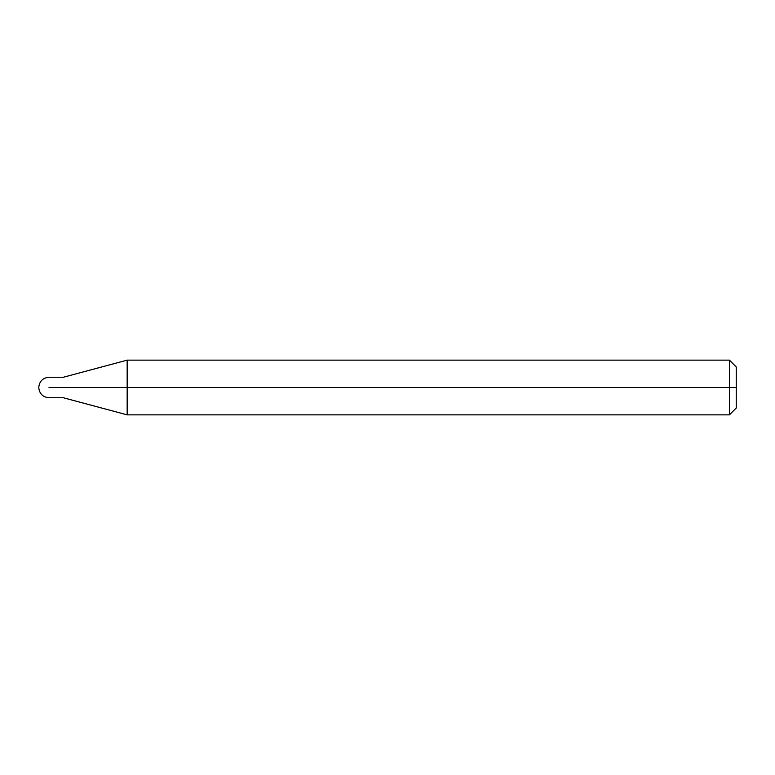 <?xml version="1.0" encoding="UTF-8"?>
<svg xmlns="http://www.w3.org/2000/svg" width="775" height="775" viewBox="0 0 775 775"><rect width="100%" height="100%" fill="white"/><g stroke="black" fill="none" stroke-linecap="round" stroke-linejoin="round"><path stroke-width="1.16" d="M60.295 387.5C60.295 400.723 60.295 400.723 60.295 387.5C60.295 374.277 60.295 374.277 60.295 387.5L49.009 387.5C49.009 374.277 49.009 374.277 49.009 387.5C49.009 374.277 49.009 374.277 49.009 387.5C49.009 400.723 49.009 400.723 49.009 387.5C49.009 400.723 49.009 400.723 49.009 387.5L60.295 387.5C60.295 400.723 60.295 400.723 60.295 387.5C60.295 374.277 60.295 374.277 60.295 387.5C60.295 374.277 60.295 374.277 60.295 387.5C60.295 400.723 60.295 400.723 60.295 387.5L63.366 387.5C63.366 374.277 63.366 374.277 63.366 387.5L60.295 387.5M736.25 387.5L736.25 408.018L736.25 366.982L736.25 387.5L729.411 387.5L729.411 360.142L729.411 387.5L127.168 387.5L127.168 360.142L127.168 387.5L63.366 387.5C63.366 374.277 63.366 374.277 63.366 387.5C63.366 400.723 63.366 400.723 63.366 387.5C63.366 400.723 63.366 400.723 63.366 387.5L127.168 387.5L127.168 360.142L127.168 414.858L127.168 387.5L127.168 414.858L127.168 387.5L729.411 387.5L729.411 360.142L729.411 414.858L729.411 387.5L729.411 414.858L729.411 387.5L736.25 387.5L736.25 408.018L736.25 387.5M736.25 366.982L729.411 360.142L127.168 360.142L63.366 377.241L49.009 377.241C42.799 377.871 39.38 381.29 38.75 387.5C39.38 393.71 42.799 397.129 49.009 397.759L63.366 397.759L127.168 414.858L729.411 414.858L736.25 408.018"/></g></svg>
